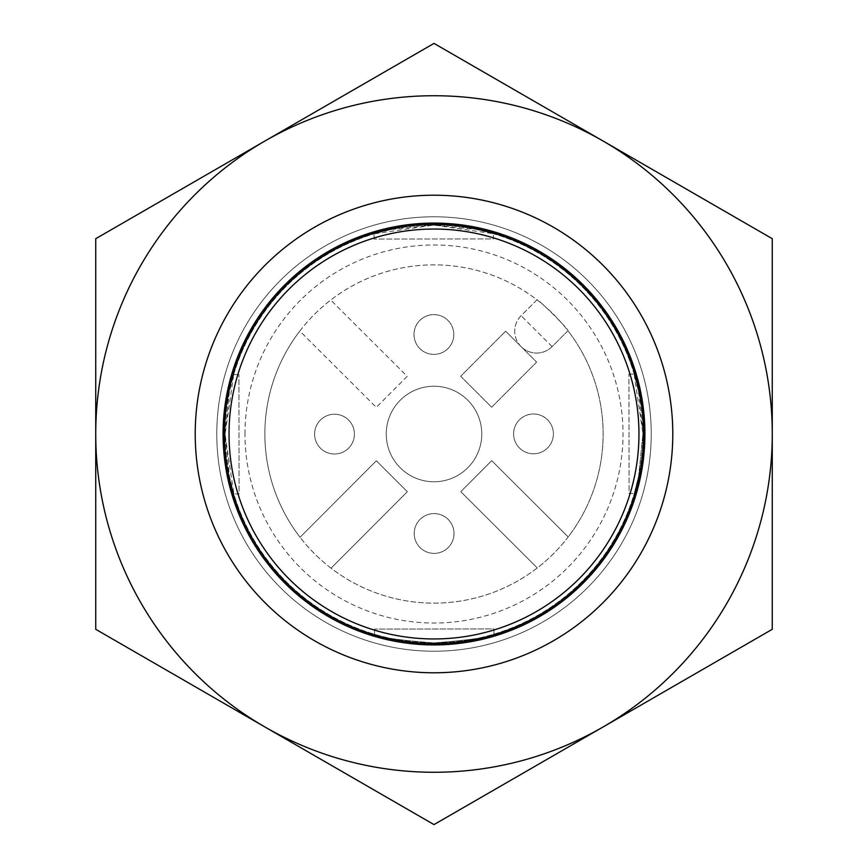 <?xml version="1.0" encoding="UTF-8"?>
<svg xmlns="http://www.w3.org/2000/svg" width="868" height="868" viewBox="0 0 868 868"><rect width="100%" height="100%" fill="white"/><g stroke="black" fill="none" stroke-linecap="round" stroke-linejoin="round"><path stroke-width="0.65" stroke-dasharray="4.34 3.25" d="M264.87 141.05A338.27 338.27 0 0 1 772.27 434A338.27 338.27 0 0 1 264.87 726.95A338.27 338.27 0 0 1 264.87 141.05L434 43.4L772.27 238.7L772.27 629.3L434 824.6L95.73 629.3L95.73 238.7L264.87 141.05L95.73 238.7L95.73 629.3L434 824.6L772.27 629.3L772.27 238.7L434 43.4L264.87 141.05A338.27 338.27 0 0 1 772.27 434A338.27 338.27 0 0 1 264.87 726.95A338.27 338.27 0 0 1 264.87 141.05A338.27 338.27 0 0 1 772.27 434A338.27 338.27 0 0 1 264.87 726.95A338.27 338.27 0 0 1 264.87 141.05L434 43.4L772.27 238.7L772.27 629.3L434 824.6L95.73 629.3L95.73 238.7L264.87 141.05M195.224 434A238.776 238.776 0 0 0 553.393 640.79A238.776 238.776 0 0 0 553.393 227.21A238.776 238.776 0 0 0 195.224 434A238.776 238.776 0 0 0 434 672.776A238.776 238.776 0 0 0 672.776 434A238.776 238.776 0 0 1 314.607 640.79A238.776 238.776 0 0 1 314.607 227.21A238.776 238.776 0 0 1 672.776 434A238.776 238.776 0 0 1 314.607 640.79A238.776 238.776 0 0 1 314.607 227.21A238.776 238.776 0 0 1 672.776 434A238.776 238.776 0 0 0 434 195.224A238.776 238.776 0 0 0 195.224 434A238.776 238.776 0 0 0 525.498 654.548A238.776 238.776 0 0 0 602.652 264.968A238.776 238.776 0 0 0 195.224 434A238.776 238.776 0 0 0 434 672.776A238.776 238.776 0 0 0 672.776 434A238.776 238.776 0 0 0 434 195.224A238.776 238.776 0 0 0 195.224 434M651.228 434A217.228 217.228 0 0 1 434 651.228A217.228 217.228 0 0 1 216.772 434A217.228 217.228 0 0 1 434 216.772A217.228 217.228 0 0 1 651.228 434A217.228 217.228 0 0 1 434 651.228A217.228 217.228 0 0 1 216.772 434A217.228 217.228 0 0 1 434 216.772A217.228 217.228 0 0 1 651.228 434A217.228 217.228 0 0 1 434 651.228A217.228 217.228 0 0 1 216.772 434A217.228 217.228 0 0 1 434 216.772A217.228 217.228 0 0 1 651.228 434A217.228 217.228 0 0 1 434 651.228A217.228 217.228 0 0 1 216.772 434A217.228 217.228 0 0 1 434 216.772A217.228 217.228 0 0 1 651.228 434M434 672.776A238.776 238.776 0 0 0 640.79 314.607A238.776 238.776 0 0 0 227.21 314.607A238.776 238.776 0 0 0 434 672.776M386.249 434A47.751 47.751 0 0 1 457.881 392.64A47.751 47.751 0 0 1 457.881 475.36A47.751 47.751 0 0 1 386.249 434A47.751 47.751 0 0 1 457.881 392.64A47.751 47.751 0 0 1 457.881 475.36A47.751 47.751 0 0 1 386.249 434M414.22 533.495A19.899 19.899 0 0 1 444.069 516.254A19.899 19.899 0 0 1 444.069 550.724A19.899 19.899 0 0 1 414.22 533.495A19.899 19.899 0 0 0 434.141 553.393A19.899 19.899 0 0 0 454.007 533.473A19.899 19.899 0 0 0 434.087 513.596A19.899 19.899 0 0 0 414.22 533.495M413.993 334.505A19.899 19.899 0 0 1 443.83 317.276A19.899 19.899 0 0 1 443.83 351.746A19.899 19.899 0 0 1 413.993 334.505A19.899 19.899 0 0 0 433.913 354.404A19.899 19.899 0 0 0 453.78 334.484A19.899 19.899 0 0 0 433.859 314.607A19.899 19.899 0 0 0 413.993 334.505M314.607 434.119A19.899 19.899 0 0 1 344.455 416.879A19.899 19.899 0 0 1 344.455 451.349A19.899 19.899 0 0 1 314.607 434.119A19.899 19.899 0 0 0 334.527 454.007A19.899 19.899 0 0 0 354.404 434.087A19.899 19.899 0 0 0 334.495 414.22A19.899 19.899 0 0 0 314.607 434.119M513.596 433.881A19.899 19.899 0 0 1 543.444 416.651A19.899 19.899 0 0 1 543.444 451.121A19.899 19.899 0 0 1 513.596 433.881A19.899 19.899 0 0 0 533.516 453.78A19.899 19.899 0 0 0 553.393 433.859A19.899 19.899 0 0 0 533.484 413.993A19.899 19.899 0 0 0 513.596 433.913M521.136 346.668A21.884 21.884 0 0 1 521.104 315.713L536.956 299.818C537.118 297.789 569.95 330.545 567.954 330.73L552.091 346.625A21.884 21.884 0 0 1 521.136 346.668L505.643 331.207L460.669 376.278L491.657 407.2L536.63 362.119L521.136 346.668A21.884 21.884 0 0 0 552.091 346.625L567.954 330.73A169.13 169.13 0 0 1 568.182 536.956L491.722 460.669L460.799 491.657L537.27 567.954A169.13 169.13 0 0 1 331.044 568.182L407.331 491.722L376.343 460.799L300.046 537.27A169.13 169.13 0 0 1 299.818 331.044L376.278 407.331L407.2 376.343L330.73 300.046A169.13 169.13 0 0 1 536.956 299.818L521.104 315.713A21.884 21.884 0 0 0 521.136 346.668M643.926 434A209.926 209.926 0 0 0 329.037 252.197A209.926 209.926 0 0 0 329.037 615.803A209.926 209.926 0 0 0 643.926 434M434 642.928A208.928 208.928 0 0 0 614.935 329.536A208.928 208.928 0 0 0 253.065 329.536A208.928 208.928 0 0 0 434 642.928A208.928 208.928 0 0 0 614.935 329.536A208.928 208.928 0 0 0 253.065 329.536A208.928 208.928 0 0 0 434 642.928C397.826 640.096 378.003 637.21 374.531 634.291C378.014 637.22 397.837 640.096 434 642.928C470.38 640.063 490.355 637.134 493.925 634.15C490.355 637.134 470.38 640.063 434 642.928M224.454 434A209.546 209.546 0 0 0 538.778 615.477A209.546 209.546 0 0 0 538.778 252.523A209.546 209.546 0 0 0 224.454 434M634.291 493.469L638.674 475.968L642.928 433.783L638.566 391.533L634.15 374.075L642.928 433.75L638.674 475.957L634.291 493.469L629.072 493.469L628.931 374.086L629.072 493.469M233.85 493.925L229.423 476.434L225.072 434.26L229.336 392.01L233.709 374.531L225.072 434.228L233.85 493.925L239.069 493.914L238.928 374.531L239.069 493.914M493.469 233.709L475.968 229.326L433.783 225.072L391.533 229.434L374.075 233.85L433.75 225.072L493.469 233.709L493.469 238.928L374.086 239.069L493.469 238.928M229.043 434A204.957 204.957 0 0 0 536.478 611.495A204.957 204.957 0 0 0 536.478 256.505A204.957 204.957 0 0 0 229.043 434M224.074 434A209.926 209.926 0 0 0 538.963 615.803A209.926 209.926 0 0 0 538.963 252.197A209.926 209.926 0 0 0 224.074 434M493.925 634.15L493.914 628.931L374.531 629.072L493.914 628.931M644.924 434A210.924 210.924 0 0 0 328.538 251.34A210.924 210.924 0 0 0 328.538 616.66A210.924 210.924 0 0 0 644.924 434M244.971 434A189.029 189.029 0 0 1 528.514 270.295A189.029 189.029 0 0 1 528.514 597.705A189.029 189.029 0 0 1 244.971 434M553.458 314.27A169.13 169.13 0 0 1 498.818 590.218A169.13 169.13 0 0 1 264.87 434A169.13 169.13 0 0 1 553.458 314.27M299.818 331.044A169.13 169.13 0 0 1 330.73 300.046L407.2 376.343L376.278 407.331L299.818 331.044M376.343 460.799L407.331 491.722L331.044 568.182A169.13 169.13 0 0 1 300.046 537.27L376.343 460.799M491.722 460.669L568.182 536.956A169.13 169.13 0 0 1 537.27 567.954L460.799 491.657L491.722 460.669M505.643 331.207L460.669 376.278L491.657 407.2L536.63 362.119L505.643 331.207M552.091 346.625L521.104 315.713M628.931 374.086L634.15 374.075M233.709 374.531L238.928 374.531M374.086 239.069L374.075 233.85M374.531 634.291L374.531 629.072"/><path stroke-width="1.3" d="M772.27 434L772.27 238.7L434 43.4L95.73 238.7L95.73 629.3L434 824.6L772.27 629.3L772.27 434A338.27 338.27 0 0 1 264.87 726.95A338.27 338.27 0 0 1 264.87 141.05A338.27 338.27 0 0 1 772.27 434M195.224 434A238.776 238.776 0 0 1 553.393 227.21A238.776 238.776 0 0 1 553.393 640.79A238.776 238.776 0 0 1 195.224 434M223.076 434A210.924 210.924 0 0 1 539.462 251.34A210.924 210.924 0 0 1 539.462 616.66A210.924 210.924 0 0 1 223.076 434M224.454 434A209.546 209.546 0 0 0 538.778 615.477A209.546 209.546 0 0 0 538.778 252.523A209.546 209.546 0 0 0 224.454 434M229.043 434A204.957 204.957 0 0 1 536.478 256.505A204.957 204.957 0 0 1 536.478 611.495A204.957 204.957 0 0 1 229.043 434"/></g></svg>
